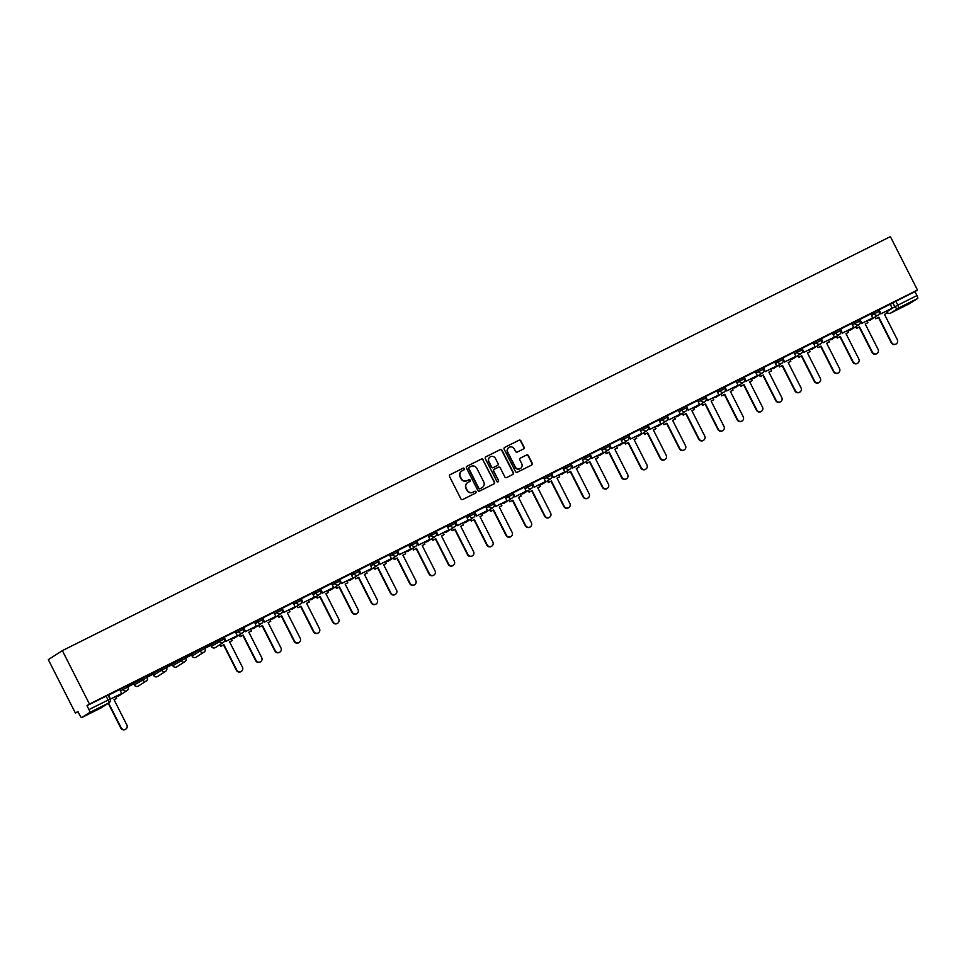 <?xml version="1.0" encoding="UTF-8"?>
<svg xmlns="http://www.w3.org/2000/svg" width="966" height="966" viewBox="0 0 966 966"><rect width="100%" height="100%" fill="white"/><g stroke="black" fill="none" stroke-linecap="round" stroke-linejoin="round"><path stroke-width="1.45" d="M464.296 468.667A0.978 0.954 57.4 0 0 463.004 468.22L450.132 474.656A1.389 1.352 57.4 0 0 449.552 476.516L460.903 498.879A1.389 1.352 57.4 0 0 462.738 499.519L475.622 493.071A0.978 0.954 57.4 0 0 476.021 491.779A0.978 0.954 57.4 0 0 474.729 491.332L473.062 492.165A4.456 4.335 57.4 0 1 467.17 490.136L466.228 488.265A4.456 4.335 57.4 0 1 468.087 482.348L469.754 481.515A0.978 0.954 57.4 0 0 470.164 480.223A0.978 0.954 57.4 0 0 468.872 479.776L467.206 480.609A4.456 4.335 57.4 0 1 461.313 478.581L460.359 476.709A4.456 4.335 57.4 0 1 462.231 470.792L463.897 469.959A0.978 0.954 57.4 0 0 464.296 468.667M463.825 469.995A0.978 0.954 57.4 0 0 462.726 468.401L449.878 474.825M475.55 493.107A0.978 0.954 57.4 0 0 474.451 491.513L473.062 492.165M469.681 481.551A0.978 0.954 57.4 0 0 468.595 479.957L467.206 480.609M223.593 637.439L210.709 645.022M191.365 654.682L192.077 656.071L191.365 654.682L199.382 649.538L200.095 650.927L205.034 648.452A2.838 2.765 -122.6 0 1 203.85 652.219A2.838 2.765 -122.6 0 1 200.095 650.927L192.137 656.023A2.838 2.765 57.4 0 0 195.893 657.315A2.838 2.765 -122.6 0 0 196.134 657.182L204.092 652.086A2.838 2.838 0 0 0 205.094 648.403L204.394 647.015L199.382 649.538M185.061 656.699L172.177 664.294M153.63 675.319L152.845 673.942L160.863 668.798L161.576 670.187L166.514 667.723A2.838 2.765 -122.6 0 1 165.319 671.491A2.838 2.765 -122.6 0 1 161.576 670.187L153.618 675.282A2.838 2.765 57.4 0 0 157.361 676.586A2.838 2.765 -122.6 0 0 157.615 676.442L165.572 671.346A2.838 2.838 0 0 0 166.575 667.675L165.862 666.274L160.863 668.798M146.542 675.958L133.658 683.554M523.475 448.973A1.389 1.352 57.4 0 0 524.055 447.125L520.879 440.846A1.389 1.352 57.4 0 0 519.032 440.206L504.735 447.355A1.389 1.352 57.4 0 0 504.155 449.214L515.494 471.577A1.389 1.352 57.4 0 0 517.341 472.205L531.638 465.057A1.389 1.352 57.4 0 0 532.218 463.209L528.378 455.626A1.389 1.352 57.4 0 0 526.53 454.998L520.408 458.053A1.389 1.352 57.4 0 0 519.829 459.901L521.737 463.668A3.731 3.623 57.4 0 1 520.505 468.425A3.731 3.623 57.4 0 1 515.252 466.904L507.79 452.185A3.731 3.623 57.4 0 1 509.022 447.415A3.731 3.623 57.4 0 1 514.274 448.936L515.518 451.388A1.389 1.352 57.4 0 0 517.353 452.028L523.475 448.973M917.471 290.041L89.464 704.069L62.355 650.649L890.374 236.622L917.471 290.041L914.983 291.635L916.976 295.56A2.838 0.664 63.4 0 1 917.7 298.446L909.743 303.541A2.838 0.664 63.4 0 1 909.731 303.553A2.838 0.664 63.4 0 1 909.718 303.553L890.604 313.117A2.838 2.765 -122.6 0 1 886.848 311.813L894.806 306.717L916.976 295.56M483.181 459.695A1.389 1.352 57.4 0 0 481.346 459.055L467.037 466.204A1.389 1.352 57.4 0 0 466.457 468.051L477.808 490.426A1.389 1.352 57.4 0 0 479.643 491.054L493.952 483.906A1.389 1.352 57.4 0 0 494.532 482.058L482.903 459.876A1.389 1.352 57.4 0 0 481.056 459.236L466.783 466.373M485.886 456.785L500.183 449.637A1.389 1.352 57.4 0 1 502.03 450.265L513.381 472.64A1.389 1.352 57.4 0 1 512.789 474.487L506.679 477.542A1.389 1.352 57.4 0 1 504.832 476.902L500.231 467.834A1.389 1.352 57.4 0 0 498.384 467.206L494.326 469.235A1.389 1.352 57.4 0 0 493.747 471.082L498.541 480.525A0.978 0.954 57.4 0 1 498.215 481.768A0.978 0.954 57.4 0 1 496.838 481.37L485.306 458.633A1.389 1.352 57.4 0 1 485.886 456.785L485.656 456.93M890.278 304.423L892.813 302.793L894.806 306.717A2.838 2.765 -122.6 0 0 898.561 308.021L890.604 313.117A2.838 0.664 63.4 0 1 890.592 313.117L909.731 303.553M81.724 717.581L100.862 708.006L108.82 702.91L89.681 712.485L81.724 717.581A2.838 0.664 -116.6 0 1 81.712 717.593A2.838 0.664 -116.6 0 1 79.876 715.408L77.896 711.483L75.396 713.077L78.029 711.761M127.971 686.79L133.743 683.904M147.243 677.154L153.014 674.268M166.502 667.53L172.274 664.644M185.762 657.894L191.534 655.008M205.021 648.258L210.793 645.373M75.396 713.077L48.3 659.657L62.355 650.649M89.681 712.485A2.838 0.664 -116.6 0 0 88.957 709.587L110.003 699.143M89.464 704.069L86.976 705.663L88.957 709.587M119.724 689.519L108.24 695.303L110.353 699.155L108.723 695.001M138.621 680.112L127.512 685.667L138.597 680.064M127.741 686.343L132.97 683.674M132.994 683.711L127.717 686.295M147.194 675.765L158.303 670.211L147.194 675.765M152.254 674.087L146.989 676.659L152.23 674.039M177.14 660.853L166.031 666.407L177.116 660.804M166.273 667.071L171.936 664.185L166.249 667.035M196.4 651.217L185.291 656.771L196.376 651.169M190.785 654.815L185.508 657.399L190.761 654.779M215.672 641.593L204.55 647.148L215.647 641.545M204.792 647.812L210.467 644.914L204.768 647.763M225.923 641.376L237.274 635.64L235.354 631.692L224.233 637.246L225.923 641.376L224.305 637.21M243.191 627.803L245.183 631.74L256.171 626.246L254.613 622.056L243.203 627.815M264.455 622.104L275.805 616.38L273.873 612.42L262.764 617.974L264.455 622.104L262.824 617.95M281.722 608.544L283.714 612.48L295.065 606.745L293.133 602.796L281.722 608.556M302.974 602.844L314.324 597.109L312.392 593.16L301.283 598.715L302.974 602.844L301.344 598.691M320.241 589.284L322.233 593.209L333.584 587.485L331.664 583.524L320.241 589.296M341.493 583.585L352.856 577.849L350.924 573.901L339.815 579.455L341.493 583.585L339.875 579.419M358.76 570.012L360.753 573.949L371.753 568.455L370.183 564.265L358.772 570.037M380.024 564.313L391.375 558.59L389.443 554.629L378.334 560.195L380.024 564.313L378.394 560.159M408.654 545.041L397.171 550.825L399.284 554.689L397.654 550.523M418.544 545.053L429.894 539.33L427.974 535.369L416.853 540.924L418.544 545.053L416.914 540.9M435.811 531.493L437.803 535.418L448.792 529.923L447.234 525.733L435.823 531.505M455.071 521.857L457.063 525.794L468.051 520.3L466.493 516.11L455.083 521.869M474.33 512.234L476.335 516.158L487.323 510.664L485.753 506.474L474.342 512.246M495.594 506.522L506.945 500.799L505.013 496.838L493.904 502.405L495.594 506.522L493.964 502.368M514.854 496.898L526.204 491.163L524.284 487.214L513.163 492.769L514.854 496.898L513.224 492.732M534.113 487.262L545.476 481.539L543.544 477.578L532.423 483.133L534.113 487.262L532.495 483.109M553.373 477.627L564.736 471.903L562.804 467.942L551.695 473.509L553.373 477.627L551.755 473.473M570.64 464.066L572.645 468.003L583.633 462.509L582.063 458.319L570.652 464.078M591.904 458.367L603.255 452.643L601.323 448.683L590.214 454.237L591.904 458.367L590.274 454.213M609.172 444.807L611.164 448.731L622.515 443.008L620.595 439.047L609.172 444.819M630.424 439.107L641.774 433.372L639.854 429.423L628.733 434.978L630.424 439.107L628.806 434.942M647.691 425.547L649.683 429.472L660.672 423.977L659.114 419.787L647.703 425.559M668.955 419.848L680.305 414.112L678.373 410.164L667.264 415.718L668.955 419.848L667.325 415.682M697.573 400.564L686.102 406.348L688.215 410.212L686.585 406.058M707.474 400.576L718.825 394.853L716.893 390.892L705.784 396.446L707.474 400.576L705.844 396.422M736.104 381.304L724.621 387.088L726.734 390.952L725.104 386.786M745.993 381.316L757.356 375.581L755.424 371.632L744.315 377.187L745.993 381.316L744.375 377.163M765.253 371.681L776.616 365.957L774.684 361.996L763.575 367.551L765.253 371.681L763.635 367.527M784.525 362.057L795.875 356.321L793.943 352.373L782.834 357.927L784.525 362.057L782.895 357.891M803.784 352.421L815.135 346.685L813.203 342.737L802.094 348.291L803.784 352.421L802.154 348.267M823.044 342.785L834.395 337.062L832.475 333.101L821.354 338.655L823.044 342.785L821.414 338.631M842.304 333.161L853.666 327.426L851.734 323.477L840.613 329.032L842.304 333.161L840.686 328.995M859.571 319.589L861.563 323.525L872.552 318.031L870.994 313.841L859.583 319.613M880.835 313.89L892.186 308.166L890.254 304.205L879.145 309.772L880.835 313.89L879.205 309.736M871.018 314.047L873.554 312.429L874.266 313.817L879.205 311.354A2.838 2.765 -122.6 0 1 878.009 315.121A2.838 2.765 -122.6 0 1 874.266 313.817L871.73 315.435M851.758 323.682L854.294 322.052L854.995 323.453L859.933 320.978A2.838 2.765 -122.6 0 1 858.75 324.745A2.838 2.765 -122.6 0 1 854.995 323.453L852.471 325.071M832.499 333.306L835.035 331.688L835.735 333.077L840.674 330.614A2.838 2.765 -122.6 0 1 839.49 334.381A2.838 2.765 -122.6 0 1 835.735 333.077L833.199 334.707M813.239 342.942L815.775 341.324L816.475 342.713L821.414 340.249A2.838 2.765 -122.6 0 1 820.231 344.017A2.838 2.765 -122.6 0 1 816.475 342.713L813.94 344.331M793.98 352.578L796.503 350.948L797.216 352.349L802.154 349.873A2.838 2.765 -122.6 0 1 800.971 353.641A2.838 2.765 -122.6 0 1 797.216 352.349L794.68 353.967M774.708 362.202L777.244 360.584L777.956 361.972L782.895 359.509A2.838 2.765 -122.6 0 1 781.711 363.276A2.838 2.765 -122.6 0 1 777.956 361.972L775.42 363.602M755.448 371.838L757.984 370.22L758.684 371.608L763.623 369.145A2.838 2.765 -122.6 0 1 762.44 372.9A2.838 2.765 -122.6 0 1 758.684 371.608L756.161 373.226M736.189 381.473L738.724 379.843L739.425 381.244L744.363 378.769A2.838 2.765 -122.6 0 1 743.18 382.536A2.838 2.765 -122.6 0 1 739.425 381.244L736.889 382.862M716.929 391.097L719.465 389.479L720.165 390.868L725.104 388.404A2.838 2.765 -122.6 0 1 723.92 392.172A2.838 2.765 -122.6 0 1 720.165 390.868L717.629 392.498M697.669 400.733L700.193 399.115L700.905 400.504L705.844 398.028A2.838 2.765 -122.6 0 1 704.661 401.796A2.838 2.765 -122.6 0 1 700.905 400.504L698.37 402.122M678.398 410.369L680.933 408.739L681.646 410.139L686.585 407.664A2.838 2.765 -122.6 0 1 685.401 411.431A2.838 2.765 -122.6 0 1 681.646 410.139L679.11 411.757M659.138 419.993L661.674 418.375L662.374 419.763L667.325 417.3A2.838 2.765 -122.6 0 1 666.129 421.067A2.838 2.765 -122.6 0 1 662.374 419.763L659.85 421.393M639.878 429.629L642.414 428.01L643.115 429.399L648.053 426.924A2.838 2.765 -122.6 0 1 646.87 430.691A2.838 2.765 -122.6 0 1 643.115 429.399L640.591 431.017M620.619 439.264L623.155 437.634L623.855 439.035L628.794 436.56A2.838 2.765 -122.6 0 1 627.61 440.327A2.838 2.765 -122.6 0 1 623.855 439.035L621.319 440.653M601.359 448.888L603.883 447.27L604.595 448.659L609.534 446.195A2.838 2.765 -122.6 0 1 608.351 449.963A2.838 2.765 -122.6 0 1 604.595 448.659L602.06 450.289M582.087 458.524L584.623 456.906L585.336 458.295L590.274 455.819A2.838 2.765 -122.6 0 1 589.091 459.587A2.838 2.765 -122.6 0 1 585.336 458.295L582.8 459.913M562.828 468.16L565.364 466.53L566.076 467.93L571.015 465.455A2.838 2.765 -122.6 0 1 569.819 469.222A2.838 2.765 -122.6 0 1 566.076 467.93L563.54 469.548M543.568 477.784L546.104 476.166L546.804 477.554L551.743 475.091A2.838 2.765 -122.6 0 1 550.56 478.858A2.838 2.765 -122.6 0 1 546.804 477.554L544.281 479.184M524.309 487.419L526.844 485.801L527.545 487.19L532.483 484.715A2.838 2.765 -122.6 0 1 531.3 488.482A2.838 2.765 -122.6 0 1 527.545 487.19L525.009 488.808M505.049 497.055L507.573 495.425L508.285 496.826L513.224 494.35A2.838 2.765 -122.6 0 1 512.04 498.118A2.838 2.765 -122.6 0 1 508.285 496.826L505.749 498.444M485.777 506.679L488.313 505.061L489.025 506.45L493.964 503.986A2.838 2.765 -122.6 0 1 492.781 507.754A2.838 2.765 -122.6 0 1 489.025 506.45L486.49 508.08M466.518 516.315L469.053 514.697L469.766 516.086L474.704 513.61A2.838 2.765 -122.6 0 1 473.509 517.378A2.838 2.765 -122.6 0 1 469.766 516.086L467.23 517.704M447.258 525.951L449.794 524.321L450.494 525.721L455.433 523.246A2.838 2.765 -122.6 0 1 454.249 527.013A2.838 2.765 -122.6 0 1 450.494 525.721L447.97 527.339M427.998 535.575L430.534 533.957L431.234 535.345L436.173 532.882A2.838 2.765 -122.6 0 1 434.99 536.649A2.838 2.765 -122.6 0 1 431.234 535.345L428.699 536.975M408.739 545.21L411.275 543.592L411.975 544.981L416.914 542.506A2.838 2.765 -122.6 0 1 415.73 546.273A2.838 2.765 -122.6 0 1 411.975 544.981L409.439 546.599M389.479 554.846L392.003 553.216L392.715 554.605L397.654 552.141A2.838 2.765 -122.6 0 1 396.471 555.909A2.838 2.765 -122.6 0 1 392.715 554.605L390.179 556.235M370.207 564.47L372.743 562.852L373.456 564.241L378.394 561.777A2.838 2.765 -122.6 0 1 377.211 565.545A2.838 2.765 -122.6 0 1 373.456 564.241L370.92 565.859M350.948 574.106L353.484 572.476L354.184 573.876L359.123 571.401A2.838 2.765 -122.6 0 1 357.939 575.168A2.838 2.765 -122.6 0 1 354.184 573.876L351.66 575.495M331.688 583.73L334.224 582.112L334.924 583.5L339.863 581.037A2.838 2.765 -122.6 0 1 338.68 584.804A2.838 2.765 -122.6 0 1 334.924 583.5L332.389 585.13M312.429 593.365L314.964 591.747L315.665 593.136L320.603 590.673A2.838 2.765 -122.6 0 1 319.42 594.44A2.838 2.765 -122.6 0 1 315.665 593.136L313.129 594.754M293.169 603.001L295.693 601.371L296.405 602.772L301.344 600.297A2.838 2.765 -122.6 0 1 300.16 604.064A2.838 2.765 -122.6 0 1 296.405 602.772L293.869 604.39M273.897 612.625L276.433 611.007L277.145 612.396L282.084 609.932A2.838 2.765 -122.6 0 1 280.901 613.7A2.838 2.765 -122.6 0 1 277.145 612.396L274.61 614.026M254.638 622.261L257.173 620.643L257.886 622.032L262.824 619.568A2.838 2.765 -122.6 0 1 261.629 623.324A2.838 2.765 -122.6 0 1 257.886 622.032L255.35 623.65M235.378 631.897L237.914 630.267L238.614 631.667L243.553 629.192A2.838 2.765 -122.6 0 1 242.369 632.959A2.838 2.765 -122.6 0 1 238.614 631.667L236.09 633.285M119.808 689.688L122.344 688.058L123.044 689.458L127.983 686.983A2.838 2.765 -122.6 0 1 126.8 690.75A2.838 2.765 -122.6 0 1 123.044 689.458L120.508 691.076M878.492 309.953L873.554 312.429M859.233 319.589L854.294 322.052M839.973 329.225L835.035 331.688M820.714 338.849L815.775 341.324M801.442 348.485L796.503 350.948M782.182 358.12L777.244 360.584M762.923 367.744L757.984 370.22M743.663 377.38L738.724 379.843M724.403 387.016L719.465 389.479M705.132 396.64L700.193 399.115M685.872 406.275L680.933 408.739M666.612 415.899L661.674 418.375M647.353 425.535L642.414 428.01M628.093 435.171L623.155 437.634M608.822 444.795L603.883 447.27M589.562 454.431L584.623 456.906M570.302 464.066L565.364 466.53M551.043 473.69L546.104 476.166M531.783 483.326L526.844 485.801M512.511 492.962L507.573 495.425M493.252 502.586L488.313 505.061M473.992 512.221L469.053 514.697M454.732 521.857L449.794 524.321M435.473 531.481L430.534 533.957M416.213 541.117L411.275 543.592M396.941 550.753L392.003 553.216M377.682 560.377L372.743 562.852M358.422 570.012L353.484 572.476M339.163 579.648L334.224 582.112M319.903 589.272L314.964 591.747M300.631 598.908L295.693 601.371M281.372 608.544L276.433 611.007M262.112 618.168L257.173 620.643M242.852 627.803L237.914 630.267M127.283 685.594L122.344 688.058M914.983 291.635L892.813 302.793M86.976 705.663L108.023 695.218M461.7 471.106A4.456 4.335 57.4 0 0 460.082 476.89L460.359 476.709M466.928 480.79A4.456 4.335 57.4 0 1 461.024 478.75L460.082 476.89M467.556 482.662A4.456 4.335 57.4 0 0 465.95 488.446L466.228 488.265M472.785 492.346A4.456 4.335 57.4 0 1 466.892 490.305L465.95 488.446M493.928 483.918A1.389 1.352 57.4 0 0 494.254 482.239L482.903 459.876M469.259 467.278A0.978 0.954 57.4 0 0 468.848 468.57L478.81 488.204A0.978 0.954 57.4 0 0 480.102 488.651L481.853 487.77A4.456 4.335 57.4 0 0 483.712 481.853L476.902 468.438A4.456 4.335 57.4 0 0 471.01 466.397L469.259 467.278M469.09 467.387L468.969 467.459A0.978 0.954 57.4 0 0 468.57 468.752L468.848 468.57M482.094 487.637A4.456 4.335 57.4 0 1 481.575 487.951L479.812 488.832A0.978 0.954 57.4 0 1 478.532 488.385L468.57 468.752M485.632 456.954L500.183 449.637M512.765 474.499A1.389 1.352 57.4 0 0 513.091 472.821L501.752 450.446A1.389 1.352 57.4 0 0 499.905 449.818M494.049 469.416A1.389 1.352 57.4 0 0 493.469 471.263L498.541 480.525M498.07 481.841A0.978 0.954 57.4 0 0 498.251 480.706M495.449 458.427A3.731 3.623 57.4 0 0 490.197 456.906A3.731 3.623 57.4 0 0 488.965 461.663L491.597 466.856A1.389 1.352 57.4 0 0 493.445 467.496L497.502 465.455A1.389 1.352 57.4 0 0 498.082 463.608L495.449 458.427M490.064 457.003A3.731 3.623 57.4 0 0 488.687 461.845L488.965 461.663M497.454 465.491A1.389 1.352 57.4 0 1 497.224 465.636L493.167 467.677A1.389 1.352 57.4 0 1 491.32 467.037L488.687 461.845M508.877 447.512A3.731 3.623 57.4 0 0 507.5 452.366L507.79 452.185M520.36 468.51A3.731 3.623 57.4 0 1 514.975 467.085L507.5 452.366M531.614 465.069A1.389 1.352 57.4 0 0 531.94 463.39L528.1 455.807A1.389 1.352 57.4 0 0 526.253 455.179L520.155 458.222M523.451 448.985A1.389 1.352 57.4 0 0 523.777 447.294L520.589 441.027A1.389 1.352 57.4 0 0 518.754 440.387L504.735 447.355M125.785 729.149L125.411 729.378A3.26 3.176 -122.6 0 1 120.81 728.05L121.185 727.821A3.26 3.176 57.4 0 0 125.785 729.149A3.26 3.176 57.4 0 0 126.86 724.983L114.012 699.662L116.669 698.333L115.727 696.474M116.669 698.333L114.036 699.698M120.81 728.05L108.252 703.296M110.353 699.155L121.342 693.66L110.716 698.925M121.704 693.431L119.712 689.507M121.185 727.821L108.615 703.067M241.355 671.358L240.993 671.599A3.26 3.176 -122.6 0 1 236.392 670.259L236.755 670.03A3.26 3.176 57.4 0 0 241.355 671.358A3.26 3.176 57.4 0 0 242.43 667.192L229.582 641.871L232.238 640.543L231.297 638.683M232.238 640.543L229.606 641.907M236.392 670.259L223.544 644.95L220.888 646.278L220.393 644.346M220.031 644.588L220.888 646.278M237.274 635.64L226.286 641.134M236.755 670.03L223.907 644.708L221.25 646.037M260.615 661.722L260.252 661.964A3.26 3.176 -122.6 0 1 255.652 660.635L256.014 660.394A3.26 3.176 57.4 0 0 260.615 661.722A3.26 3.176 57.4 0 0 261.689 657.556L248.854 632.235L251.51 630.919L250.556 629.047M251.51 630.919L248.866 632.283M255.652 660.635L242.804 635.314L240.148 636.642L239.653 634.722M239.29 634.952L240.148 636.642M256.545 626.004L245.557 631.51L243.565 627.586M256.014 660.394L243.166 635.085L240.51 636.413M279.874 652.098L279.512 652.328A3.26 3.176 -122.6 0 1 274.912 650.999L275.274 650.77A3.26 3.176 57.4 0 0 279.874 652.098A3.26 3.176 57.4 0 0 280.961 647.92L268.113 622.611L270.77 621.283L269.828 619.423M270.77 621.283L268.137 622.647M274.912 650.999L262.064 625.678L259.407 627.006L258.924 625.087M258.55 625.316L259.407 627.006M275.805 616.38L264.817 621.875M275.274 650.77L262.426 625.449L259.782 626.777M299.134 642.462L298.772 642.704A3.26 3.176 -122.6 0 1 294.171 641.364L294.533 641.134A3.26 3.176 57.4 0 0 299.134 642.462A3.26 3.176 57.4 0 0 300.221 638.297L287.373 612.975L290.029 611.647L289.088 609.788M290.029 611.647L287.397 613.024M294.171 641.364L281.323 616.054L278.679 617.383L278.184 615.451M277.822 615.692L278.679 617.383M295.065 606.745L284.076 612.239L282.084 608.314M294.533 641.134L281.698 615.813L279.041 617.141M318.406 632.839L318.031 633.068A3.26 3.176 -122.6 0 1 313.431 631.74L313.805 631.498A3.26 3.176 57.4 0 0 318.406 632.839A3.26 3.176 57.4 0 0 319.48 628.661L306.633 603.339L309.289 602.023L308.347 600.152M309.289 602.023L306.657 603.388M313.431 631.74L300.595 606.419L297.939 607.747L297.443 605.827M297.081 606.056L297.939 607.747M314.324 597.109L303.336 602.615M313.805 631.498L300.957 606.189L298.301 607.517M337.665 623.203L337.303 623.432A3.26 3.176 -122.6 0 1 332.69 622.104L333.065 621.875A3.26 3.176 57.4 0 0 337.665 623.203A3.26 3.176 57.4 0 0 338.74 619.037L325.892 593.716L328.549 592.387L327.607 590.528M328.549 592.387L325.916 593.752M332.69 622.104L319.855 596.783L317.198 598.111L316.703 596.191M316.341 596.42L317.198 598.111M333.584 587.485L322.596 592.979L320.603 589.055M333.065 621.875L320.217 596.553L317.56 597.882M356.925 613.567L356.563 613.808A3.26 3.176 -122.6 0 1 351.962 612.468L352.324 612.239A3.26 3.176 57.4 0 0 356.925 613.567A3.26 3.176 57.4 0 0 358 609.401L345.164 584.08L347.808 582.752L346.866 580.892M347.808 582.752L345.176 584.128M351.962 612.468L339.114 587.159L336.458 588.487L335.963 586.555M335.6 586.797L336.458 588.487M352.856 577.849L341.867 583.343M352.324 612.239L339.477 586.917L336.82 588.246M376.185 603.943L375.822 604.173A3.26 3.176 -122.6 0 1 371.222 602.844L371.584 602.603A3.26 3.176 57.4 0 0 376.185 603.943A3.26 3.176 57.4 0 0 377.271 599.765L364.424 574.456L367.08 573.128L366.126 571.256M367.08 573.128L364.448 574.492M371.222 602.844L358.374 577.523L355.717 578.851L355.234 576.931M354.86 577.161L355.717 578.851M372.115 568.225L361.127 573.719L359.135 569.795M371.584 602.603L358.736 577.294L356.092 578.622M395.444 594.307L395.082 594.537A3.26 3.176 -122.6 0 1 390.481 593.209L390.844 592.979A3.26 3.176 57.4 0 0 395.444 594.307A3.26 3.176 57.4 0 0 396.531 590.141L383.683 564.82L386.34 563.492L385.398 561.632M386.34 563.492L383.707 564.856M390.481 593.209L377.634 567.887L374.977 569.216L374.494 567.296M374.12 567.525L374.977 569.216M391.375 558.59L380.387 564.084M390.844 592.979L378.008 567.658L375.351 568.986M414.716 584.672L414.342 584.913A3.26 3.176 -122.6 0 1 409.741 583.573L410.115 583.343A3.26 3.176 57.4 0 0 414.716 584.672A3.26 3.176 57.4 0 0 415.791 580.506L402.943 555.184L405.599 553.856L404.657 551.997M405.599 553.856L402.967 555.233M409.741 583.573L396.905 558.263L394.249 559.592L393.754 557.66M393.391 557.901L394.249 559.592M399.284 554.689L410.272 549.195L399.646 554.448M410.635 548.954L408.642 545.029M410.115 583.343L397.267 558.022L394.611 559.35M433.975 575.048L433.601 575.277A3.26 3.176 -122.6 0 1 429.001 573.949L429.375 573.707A3.26 3.176 57.4 0 0 433.975 575.048A3.26 3.176 57.4 0 0 435.05 570.87L422.202 545.561L424.859 544.232L423.917 542.373M424.859 544.232L422.227 545.597M429.001 573.949L416.165 548.628L413.508 549.956L413.013 548.036M412.651 548.265L413.508 549.956M429.894 539.33L418.906 544.824M429.375 573.707L416.527 548.398L413.871 549.726M453.235 565.412L452.873 565.641A3.26 3.176 -122.6 0 1 448.272 564.313L448.635 564.084A3.26 3.176 57.4 0 0 453.235 565.412A3.26 3.176 57.4 0 0 454.31 561.246L441.474 535.925L444.119 534.596L443.177 532.737M444.119 534.596L441.486 535.961M448.272 564.313L435.425 538.992L432.768 540.32L432.273 538.4M431.911 538.63L432.768 540.32M449.166 529.694L438.166 535.188L436.185 531.264M448.635 564.084L435.787 538.762L433.13 540.091M472.495 555.776L472.132 556.018A3.26 3.176 -122.6 0 1 467.532 554.689L467.894 554.448A3.26 3.176 57.4 0 0 472.495 555.776A3.26 3.176 57.4 0 0 473.569 551.61L460.734 526.289L463.39 524.961L462.436 523.101M463.39 524.961L460.746 526.337M467.532 554.689L454.684 529.368L452.028 530.696L451.533 528.764M451.17 529.006L452.028 530.696M468.425 520.058L457.437 525.552L455.445 521.628M467.894 554.448L455.046 529.126L452.402 530.455M491.754 546.152L491.392 546.382A3.26 3.176 -122.6 0 1 486.792 545.053L487.154 544.812A3.26 3.176 57.4 0 0 491.754 546.152A3.26 3.176 57.4 0 0 492.841 541.974L479.993 516.665L482.65 515.337L481.708 513.477M482.65 515.337L480.017 516.701M486.792 545.053L473.944 519.732L471.287 521.06L470.804 519.14M470.43 519.37L471.287 521.06M487.685 510.434L476.697 515.929L474.704 512.004M487.154 544.812L474.318 519.503L471.662 520.831M511.026 536.516L510.652 536.746A3.26 3.176 -122.6 0 1 506.051 535.418L506.413 535.188A3.26 3.176 57.4 0 0 511.026 536.516A3.26 3.176 57.4 0 0 512.101 532.351L499.253 507.029L501.909 505.701L500.968 503.841M501.909 505.701L499.277 507.065M506.051 535.418L493.203 510.108L490.559 511.425L490.064 509.505M489.702 509.734L490.559 511.425M506.945 500.799L495.956 506.293M506.413 535.188L493.578 509.867L490.921 511.195M530.286 526.881L529.911 527.122A3.26 3.176 -122.6 0 1 525.311 525.794L525.685 525.552A3.26 3.176 57.4 0 0 530.286 526.881A3.26 3.176 57.4 0 0 531.36 522.715L518.513 497.393L521.169 496.065L520.227 494.206M521.169 496.065L518.537 497.442M525.311 525.794L512.475 500.473L509.819 501.801L509.324 499.869M508.961 500.11L509.819 501.801M526.204 491.163L515.216 496.657M525.685 525.552L512.837 500.231L510.181 501.559M549.545 517.257L549.183 517.486A3.26 3.176 -122.6 0 1 544.582 516.158L544.945 515.929A3.26 3.176 57.4 0 0 549.545 517.257A3.26 3.176 57.4 0 0 550.62 513.079L537.784 487.77L540.429 486.441L539.487 484.582M540.429 486.441L537.796 487.806M544.582 516.158L531.735 490.837L529.078 492.165L528.583 490.245M528.221 490.474L529.078 492.165M545.476 481.539L534.476 487.033M544.945 515.929L532.097 490.607L529.44 491.935M568.805 507.621L568.443 507.85A3.26 3.176 -122.6 0 1 563.842 506.522L564.204 506.293A3.26 3.176 57.4 0 0 568.805 507.621A3.26 3.176 57.4 0 0 569.88 503.455L557.044 478.134L559.7 476.806L558.746 474.946M559.7 476.806L557.056 478.17M563.842 506.522L550.994 481.213L548.338 482.541L547.843 480.609M547.481 480.839L548.338 482.541M564.736 471.903L553.747 477.397M564.204 506.293L551.357 480.971L548.7 482.3M588.065 497.985L587.702 498.227A3.26 3.176 -122.6 0 1 583.102 496.898L583.464 496.657A3.26 3.176 57.4 0 0 588.065 497.985A3.26 3.176 57.4 0 0 589.151 493.819L576.304 468.498L578.96 467.17L578.018 465.31M578.96 467.17L576.328 468.546M583.102 496.898L570.254 471.577L567.597 472.905L567.114 470.973M566.74 471.215L567.597 472.905M583.995 462.267L573.007 467.761L571.015 463.837M583.464 496.657L570.628 471.348L567.972 472.664M607.324 488.361L606.962 488.591A3.26 3.176 -122.6 0 1 602.361 487.262L602.724 487.033A3.26 3.176 57.4 0 0 607.324 488.361A3.26 3.176 57.4 0 0 608.411 484.183L595.563 458.874L598.22 457.546L597.278 455.686M598.22 457.546L595.587 458.91M602.361 487.262L589.514 461.941L586.869 463.269L586.374 461.35M586.012 461.579L586.869 463.269M603.255 452.643L592.267 458.138M602.724 487.033L589.888 461.712L587.231 463.04M626.596 478.725L626.222 478.955A3.26 3.176 -122.6 0 1 621.621 477.627L621.995 477.397A3.26 3.176 57.4 0 0 626.596 478.725A3.26 3.176 57.4 0 0 627.671 474.56L614.823 449.238L617.479 447.91L616.537 446.05M617.479 447.91L614.847 449.275M621.621 477.627L608.785 452.317L606.129 453.646L605.634 451.714M605.271 451.955L606.129 453.646M622.515 443.008L611.526 448.502L609.534 444.577M621.995 477.397L609.148 452.076L606.491 453.404M645.856 469.09L645.493 469.331A3.26 3.176 -122.6 0 1 640.893 468.003L641.255 467.761A3.26 3.176 57.4 0 0 645.856 469.09A3.26 3.176 57.4 0 0 646.93 464.924L634.082 439.602L636.739 438.274L635.797 436.415M636.739 438.274L634.107 439.651M640.893 468.003L628.045 442.682L625.388 444.01L624.893 442.078M624.531 442.319L625.388 444.01M641.774 433.372L630.786 438.866M641.255 467.761L628.407 442.452L625.751 443.78M665.115 459.466L664.753 459.695A3.26 3.176 -122.6 0 1 660.152 458.367L660.515 458.138A3.26 3.176 57.4 0 0 665.115 459.466A3.26 3.176 57.4 0 0 666.19 455.288L653.354 429.979L655.999 428.65L655.057 426.791M655.999 428.65L653.366 430.015M660.152 458.367L647.305 433.046L644.648 434.374L644.153 432.454M643.791 432.683L644.648 434.374M661.046 423.748L650.058 429.242L648.065 425.318M660.515 458.138L647.667 432.816L645.01 434.145M684.375 449.83L684.013 450.059A3.26 3.176 -122.6 0 1 679.412 448.731L679.774 448.502A3.26 3.176 57.4 0 0 684.375 449.83A3.26 3.176 57.4 0 0 685.462 445.664L672.614 420.343L675.27 419.015L674.328 417.155M675.27 419.015L672.638 420.379M679.412 448.731L666.564 423.422L663.908 424.75L663.425 422.818M663.05 423.06L663.908 424.75M680.305 414.112L669.317 419.606M679.774 448.502L666.926 423.18L664.282 424.509M703.634 440.194L703.272 440.436A3.26 3.176 -122.6 0 1 698.672 439.107L699.034 438.866A3.26 3.176 57.4 0 0 703.634 440.194A3.26 3.176 57.4 0 0 704.721 436.028L691.873 410.707L694.53 409.379L693.588 407.519M694.53 409.379L691.898 410.755M698.672 439.107L685.824 413.786L683.179 415.114L682.684 413.194M682.31 413.424L683.179 415.114M688.215 410.212L699.565 404.476L688.577 409.97M699.565 404.476L697.573 400.552M699.034 438.866L686.198 413.557L683.542 414.885M722.906 430.57L722.532 430.8A3.26 3.176 -122.6 0 1 717.931 429.472L718.306 429.242A3.26 3.176 57.4 0 0 722.906 430.57A3.26 3.176 57.4 0 0 723.981 426.392L711.133 401.083L713.789 399.755L712.848 397.895M713.789 399.755L711.157 401.119M717.931 429.472L705.095 404.15L702.439 405.478L701.944 403.559M701.582 403.788L702.439 405.478M718.825 394.853L707.837 400.347M718.306 429.242L705.458 403.921L702.801 405.249M742.166 420.935L741.803 421.176A3.26 3.176 -122.6 0 1 737.191 419.836L737.565 419.606A3.26 3.176 57.4 0 0 742.166 420.935A3.26 3.176 57.4 0 0 743.24 416.769L730.393 391.447L733.049 390.119L732.107 388.26M733.049 390.119L730.417 391.484M737.191 419.836L724.355 394.526L721.699 395.855L721.204 393.923M720.841 394.164L721.699 395.855M726.734 390.952L738.084 385.217L727.096 390.711M738.084 385.217L736.104 381.292M737.565 419.606L724.717 394.285L722.061 395.613M761.425 411.299L761.063 411.54A3.26 3.176 -122.6 0 1 756.463 410.212L756.825 409.97A3.26 3.176 57.4 0 0 761.425 411.299A3.26 3.176 57.4 0 0 762.5 407.133L749.664 381.811L752.309 380.495L751.367 378.624M752.309 380.495L749.676 381.86M756.463 410.212L743.615 384.891L740.958 386.219L740.463 384.299M740.101 384.528L740.958 386.219M757.356 375.581L746.368 381.087M756.825 409.97L743.977 384.661L741.32 385.989M780.685 401.675L780.323 401.904A3.26 3.176 -122.6 0 1 775.722 400.576L776.084 400.347A3.26 3.176 57.4 0 0 780.685 401.675A3.26 3.176 57.4 0 0 781.772 397.497L768.924 372.188L771.58 370.859L770.627 369M771.58 370.859L768.948 372.224M775.722 400.576L762.874 375.255L760.218 376.583L759.735 374.663M759.361 374.893L760.218 376.583M776.616 365.957L765.627 371.451M776.084 400.347L763.237 375.025L760.592 376.354M799.945 392.039L799.582 392.281A3.26 3.176 -122.6 0 1 794.982 390.94L795.344 390.711A3.26 3.176 57.4 0 0 799.945 392.039A3.26 3.176 57.4 0 0 801.031 387.873L788.184 362.552L790.84 361.224L789.898 359.364M790.84 361.224L788.208 362.6M794.982 390.94L782.134 365.631L779.477 366.959L778.994 365.027M778.62 365.269L779.477 366.959M795.875 356.321L784.887 361.815M795.344 390.711L782.508 365.39L779.852 366.718M819.216 382.415L818.842 382.645A3.26 3.176 -122.6 0 1 814.241 381.316L814.616 381.075A3.26 3.176 57.4 0 0 819.216 382.415A3.26 3.176 57.4 0 0 820.291 378.237L807.443 352.916L810.1 351.6L809.158 349.728M810.1 351.6L807.467 352.964M814.241 381.316L801.406 355.995L798.749 357.323L798.254 355.403M797.892 355.633L798.749 357.323M815.135 346.685L804.147 352.192M814.616 381.075L801.768 355.766L799.111 357.094M838.476 372.779L838.102 373.009A3.26 3.176 -122.6 0 1 833.501 371.681L833.875 371.451A3.26 3.176 57.4 0 0 838.476 372.779A3.26 3.176 57.4 0 0 839.551 368.614L826.703 343.292L829.359 341.964L828.417 340.104M829.359 341.964L826.727 343.328M833.501 371.681L820.665 346.359L818.009 347.688L817.514 345.768M817.151 345.997L818.009 347.688M834.395 337.062L823.406 342.556M833.875 371.451L821.028 346.13L818.371 347.458M857.736 363.144L857.373 363.385A3.26 3.176 -122.6 0 1 852.773 362.045L853.135 361.815A3.26 3.176 57.4 0 0 857.736 363.144A3.26 3.176 57.4 0 0 858.81 358.978L845.975 333.656L848.619 332.328L847.677 330.469M848.619 332.328L845.987 333.705M852.773 362.045L839.925 336.736L837.268 338.064L836.773 336.132M836.411 336.373L837.268 338.064M853.666 327.426L842.666 332.92M853.135 361.815L840.287 336.494L837.631 337.822M876.995 353.52L876.633 353.749A3.26 3.176 -122.6 0 1 872.032 352.421L872.395 352.179A3.26 3.176 57.4 0 0 876.995 353.52A3.26 3.176 57.4 0 0 878.07 349.342L865.234 324.033L867.891 322.704L866.937 320.833M867.891 322.704L865.246 324.069M872.032 352.421L859.185 327.1L856.528 328.428L856.033 326.508M855.671 326.737L856.528 328.428M872.926 317.802L861.938 323.296L859.945 319.372M872.395 352.179L859.547 326.87L856.902 328.199M896.255 343.884L895.893 344.113A3.26 3.176 -122.6 0 1 891.292 342.785L891.654 342.556A3.26 3.176 57.4 0 0 896.255 343.884A3.26 3.176 57.4 0 0 897.342 339.718L884.494 314.397L887.15 313.069L886.208 311.209M887.15 313.069L884.518 314.433M891.292 342.785L878.444 317.464L875.788 318.792L875.305 316.872M874.93 317.102L875.788 318.792M892.186 308.166L881.197 313.66M891.654 342.556L878.818 317.234L876.162 318.563M210.624 645.047L211.337 646.447L224.293 638.828A2.838 2.765 -122.6 0 1 223.11 642.595A2.838 2.765 -122.6 0 1 219.354 641.291L218.654 639.903M210.697 644.998L211.397 646.387A2.838 2.765 57.4 0 0 215.152 647.691A2.838 2.765 -122.6 0 0 215.406 647.546L223.351 642.45A2.838 2.838 0 0 0 224.354 638.78L223.653 637.379M172.105 664.306L172.817 665.707L185.774 658.087A2.838 2.765 -122.6 0 1 184.591 661.855A2.838 2.765 -122.6 0 1 180.835 660.563L180.123 659.162M172.165 664.258L172.878 665.659A2.838 2.765 57.4 0 0 176.633 666.951A2.838 2.765 -122.6 0 0 176.875 666.806L184.832 661.71A2.838 2.838 0 0 0 185.834 658.039L185.122 656.651M134.371 684.942L147.243 677.347A2.838 2.765 -122.6 0 1 146.059 681.115A2.838 2.765 -122.6 0 1 142.304 679.822L141.604 678.434M133.646 683.53L134.346 684.918A2.838 2.765 57.4 0 0 138.102 686.21A2.838 2.765 -122.6 0 0 138.355 686.077L146.313 680.982A2.838 2.838 0 0 0 147.315 677.299L146.603 675.91M886.474 311.076L886.848 311.813M917.7 298.446L898.561 308.021A2.838 0.664 -116.6 0 0 897.837 305.123L895.844 301.199M127.343 685.546L128.043 686.935A2.838 2.838 0 0 1 127.053 690.605L119.096 695.701A2.838 2.765 -122.6 0 1 118.842 695.846A2.838 2.765 57.4 0 1 116.717 695.979M242.913 627.755L243.625 629.144A2.838 2.838 0 0 1 242.623 632.815L234.666 637.91A2.838 2.765 -122.6 0 1 234.412 638.055A2.838 2.765 57.4 0 1 232.287 638.188M262.172 618.119L262.885 619.508A2.838 2.838 0 0 1 261.883 623.191L253.925 628.286A2.838 2.765 -122.6 0 1 253.672 628.419A2.838 2.765 57.4 0 1 251.546 628.552M281.432 608.483L282.144 609.884A2.838 2.838 0 0 1 281.142 613.555L273.185 618.651A2.838 2.765 -122.6 0 1 272.943 618.795A2.838 2.765 57.4 0 1 270.818 618.928M300.704 598.86L301.404 600.248A2.838 2.838 0 0 1 300.402 603.931L292.444 609.027A2.838 2.765 -122.6 0 1 292.203 609.16A2.838 2.765 57.4 0 1 290.078 609.292M319.963 589.224L320.664 590.612A2.838 2.838 0 0 1 319.661 594.295L311.704 599.391A2.838 2.765 -122.6 0 1 311.463 599.536A2.838 2.765 57.4 0 1 309.337 599.657M339.223 579.588L339.935 580.989A2.838 2.838 0 0 1 338.933 584.659L330.976 589.755A2.838 2.765 -122.6 0 1 330.722 589.9A2.838 2.765 57.4 0 1 328.597 590.033M358.483 569.964L359.195 571.353A2.838 2.838 0 0 1 358.193 575.036L350.235 580.131A2.838 2.765 -122.6 0 1 349.982 580.264A2.838 2.765 57.4 0 1 347.857 580.397M377.742 560.328L378.455 561.717A2.838 2.838 0 0 1 377.452 565.4L369.495 570.495A2.838 2.765 -122.6 0 1 369.254 570.64A2.838 2.765 57.4 0 1 367.128 570.761M397.014 550.705L397.714 552.093A2.838 2.838 0 0 1 396.712 555.764L388.755 560.86A2.838 2.765 -122.6 0 1 388.513 561.005A2.838 2.765 57.4 0 1 386.388 561.137M416.274 541.069L416.974 542.457A2.838 2.838 0 0 1 415.972 546.14L408.014 551.236A2.838 2.765 -122.6 0 1 407.773 551.369A2.838 2.765 57.4 0 1 405.648 551.501M435.533 531.433L436.234 532.834A2.838 2.838 0 0 1 435.243 536.504L427.286 541.6A2.838 2.765 -122.6 0 1 427.032 541.745A2.838 2.765 57.4 0 1 424.907 541.866M454.793 521.809L455.505 523.198A2.838 2.838 0 0 1 454.503 526.868L446.546 531.964A2.838 2.765 -122.6 0 1 446.292 532.109A2.838 2.765 57.4 0 1 444.167 532.242M474.052 512.173L474.765 513.562A2.838 2.838 0 0 1 473.763 517.245L465.805 522.34A2.838 2.765 -122.6 0 1 465.564 522.473A2.838 2.765 57.4 0 1 463.439 522.606M493.324 502.537L494.024 503.938A2.838 2.838 0 0 1 493.022 507.609L485.065 512.705A2.838 2.765 -122.6 0 1 484.823 512.849A2.838 2.765 57.4 0 1 482.698 512.97M512.584 492.914L513.284 494.302A2.838 2.838 0 0 1 512.282 497.973L504.324 503.069A2.838 2.765 -122.6 0 1 504.083 503.214A2.838 2.765 57.4 0 1 501.958 503.346M531.843 483.278L532.544 484.666A2.838 2.838 0 0 1 531.554 488.349L523.596 493.445A2.838 2.765 -122.6 0 1 523.343 493.578A2.838 2.765 57.4 0 1 521.217 493.711M551.103 473.642L551.815 475.043A2.838 2.838 0 0 1 550.813 478.713L542.856 483.809A2.838 2.765 -122.6 0 1 542.602 483.954A2.838 2.765 57.4 0 1 540.477 484.075M570.363 464.018L571.075 465.407A2.838 2.838 0 0 1 570.073 469.078L562.115 474.173A2.838 2.765 -122.6 0 1 561.862 474.318A2.838 2.765 57.4 0 1 559.749 474.451M589.622 454.382L590.335 455.771A2.838 2.838 0 0 1 589.332 459.454L581.375 464.549A2.838 2.765 -122.6 0 1 581.134 464.682A2.838 2.765 57.4 0 1 579.008 464.815M608.894 444.746L609.594 446.147A2.838 2.838 0 0 1 608.592 449.818L600.635 454.914A2.838 2.765 -122.6 0 1 600.393 455.058A2.838 2.765 57.4 0 1 598.268 455.191M628.154 435.123L628.854 436.511A2.838 2.838 0 0 1 627.852 440.182L619.906 445.278A2.838 2.765 -122.6 0 1 619.653 445.423A2.838 2.765 57.4 0 1 617.528 445.555M647.413 425.487L648.126 426.875A2.838 2.838 0 0 1 647.123 430.558L639.166 435.654A2.838 2.765 -122.6 0 1 638.912 435.787A2.838 2.765 57.4 0 1 636.787 435.92M666.673 415.851L667.385 417.252A2.838 2.838 0 0 1 666.383 420.922L658.426 426.018A2.838 2.765 -122.6 0 1 658.172 426.163A2.838 2.765 57.4 0 1 656.047 426.296M685.932 406.227L686.645 407.616A2.838 2.838 0 0 1 685.643 411.287L677.685 416.382A2.838 2.765 -122.6 0 1 677.444 416.527A2.838 2.765 57.4 0 1 675.319 416.66M705.204 396.591L705.904 397.98A2.838 2.838 0 0 1 704.902 401.663L696.945 406.758A2.838 2.765 -122.6 0 1 696.703 406.891A2.838 2.765 57.4 0 1 694.578 407.024M724.464 386.955L725.164 388.356A2.838 2.838 0 0 1 724.162 392.027L716.204 397.123A2.838 2.765 -122.6 0 1 715.963 397.267A2.838 2.765 57.4 0 1 713.838 397.4M743.723 377.332L744.436 378.72A2.838 2.838 0 0 1 743.434 382.403L735.476 387.487A2.838 2.765 -122.6 0 1 735.223 387.632A2.838 2.765 57.4 0 1 733.097 387.764M762.983 367.696L763.695 369.084A2.838 2.838 0 0 1 762.693 372.767L754.736 377.863A2.838 2.765 -122.6 0 1 754.482 377.996A2.838 2.765 57.4 0 1 752.357 378.129M782.243 358.06L782.955 359.461A2.838 2.838 0 0 1 781.953 363.131L773.995 368.227A2.838 2.765 -122.6 0 1 773.754 368.372A2.838 2.765 57.4 0 1 771.629 368.505M801.514 348.436L802.215 349.825A2.838 2.838 0 0 1 801.212 353.508L793.255 358.603A2.838 2.765 -122.6 0 1 793.014 358.736A2.838 2.765 57.4 0 1 790.888 358.869M820.774 338.8L821.474 340.189A2.838 2.838 0 0 1 820.472 343.872L812.515 348.968A2.838 2.765 -122.6 0 1 812.273 349.112A2.838 2.765 57.4 0 1 810.148 349.233M840.034 329.165L840.734 330.565A2.838 2.838 0 0 1 839.744 334.236L831.786 339.332A2.838 2.765 -122.6 0 1 831.533 339.477A2.838 2.765 57.4 0 1 829.408 339.609M859.293 319.541L860.006 320.929A2.838 2.838 0 0 1 859.003 324.612L851.046 329.708A2.838 2.765 -122.6 0 1 850.792 329.841A2.838 2.765 57.4 0 1 848.667 329.974M878.553 309.905L879.265 311.293A2.838 2.838 0 0 1 878.263 314.976L870.306 320.072A2.838 2.765 -122.6 0 1 870.064 320.217A2.838 2.765 57.4 0 1 867.939 320.338M106.115 696.1L108.095 700.024A2.838 0.664 -116.6 0 1 108.82 702.91A2.838 2.765 57.4 0 0 109.073 702.777A2.838 2.838 0 0 0 110.076 699.094L108.083 695.17M101.116 707.873A2.838 2.765 57.4 0 1 100.862 708.006A2.838 0.664 63.4 0 1 100.85 708.018A2.838 0.664 63.4 0 1 100.838 708.03A2.838 2.838 0 0 0 101.116 707.873L109.073 702.777M152.845 673.942L153.546 675.331A2.838 2.838 0 0 0 157.615 676.442M133.586 683.578L134.286 684.966A2.838 2.838 0 0 0 138.355 686.077M116.657 696.003A2.838 2.838 0 0 0 119.096 695.701M172.817 665.707A2.838 2.838 0 0 0 176.875 666.806M192.077 656.071A2.838 2.838 0 0 0 196.134 657.182M211.337 646.447A2.838 2.838 0 0 0 215.406 647.546M232.226 638.212A2.838 2.838 0 0 0 234.666 637.91M251.486 628.588A2.838 2.838 0 0 0 253.925 628.286M270.758 618.952A2.838 2.838 0 0 0 273.185 618.651M290.017 609.329A2.838 2.838 0 0 0 292.444 609.027M309.277 599.693A2.838 2.838 0 0 0 311.704 599.391M328.537 590.057A2.838 2.838 0 0 0 330.976 589.755M347.796 580.433A2.838 2.838 0 0 0 350.235 580.131M367.068 570.797A2.838 2.838 0 0 0 369.495 570.495M386.328 561.161A2.838 2.838 0 0 0 388.755 560.86M405.587 551.538A2.838 2.838 0 0 0 408.014 551.236M424.847 541.902A2.838 2.838 0 0 0 427.286 541.6M444.106 532.266A2.838 2.838 0 0 0 446.546 531.964M463.378 522.642A2.838 2.838 0 0 0 465.805 522.34M482.638 513.006A2.838 2.838 0 0 0 485.065 512.705M501.897 503.371A2.838 2.838 0 0 0 504.324 503.069M521.157 493.747A2.838 2.838 0 0 0 523.596 493.445M540.417 484.111A2.838 2.838 0 0 0 542.856 483.809M559.688 474.475A2.838 2.838 0 0 0 562.115 474.173M578.948 464.851A2.838 2.838 0 0 0 581.375 464.549M598.208 455.215A2.838 2.838 0 0 0 600.635 454.914M617.467 445.58A2.838 2.838 0 0 0 619.906 445.278M636.727 435.956A2.838 2.838 0 0 0 639.166 435.654M655.986 426.32A2.838 2.838 0 0 0 658.426 426.018M675.258 416.684A2.838 2.838 0 0 0 677.685 416.382M694.518 407.06A2.838 2.838 0 0 0 696.945 406.758M713.777 397.424A2.838 2.838 0 0 0 716.204 397.123M733.037 387.789A2.838 2.838 0 0 0 735.476 387.487M752.297 378.165A2.838 2.838 0 0 0 754.736 377.863M771.568 368.529A2.838 2.838 0 0 0 773.995 368.227M790.828 358.905A2.838 2.838 0 0 0 793.255 358.603M810.088 349.269A2.838 2.838 0 0 0 812.515 348.968M829.347 339.634A2.838 2.838 0 0 0 831.786 339.332M848.607 330.01A2.838 2.838 0 0 0 851.046 329.708M867.879 320.374A2.838 2.838 0 0 0 870.306 320.072M886.402 311.112L886.788 311.861A2.838 2.838 0 0 0 890.592 313.117M81.712 717.593L100.85 708.018"/></g></svg>

